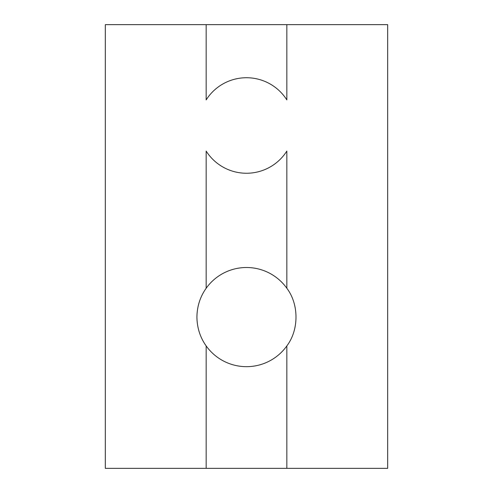 <?xml version="1.0" encoding="UTF-8"?>
<svg xmlns="http://www.w3.org/2000/svg" width="493" height="493" viewBox="0 0 493 493"><rect width="100%" height="100%" fill="white"/><g stroke="black" fill="none" stroke-linecap="round" stroke-linejoin="round"><path stroke-width="0.74" d="M286.834 288.251L286.834 151.08A47.772 47.772 0 0 1 206.166 151.08L206.166 288.251A49.583 49.583 0 0 1 286.834 288.251C299.041 304.335 299.041 329.842 286.834 345.926L286.834 468.35L105.323 468.35L105.323 24.65L387.677 24.65L387.677 468.35L286.834 468.35M206.166 24.65L206.166 99.9A47.772 47.772 0 0 1 286.834 99.9L286.834 24.65M286.834 345.926A49.583 49.583 0 0 1 206.166 345.926C200.17 337.483 197.083 327.87 196.917 317.091C197.083 306.307 200.17 296.694 206.166 288.251M206.166 345.926L206.166 468.35"/></g></svg>
